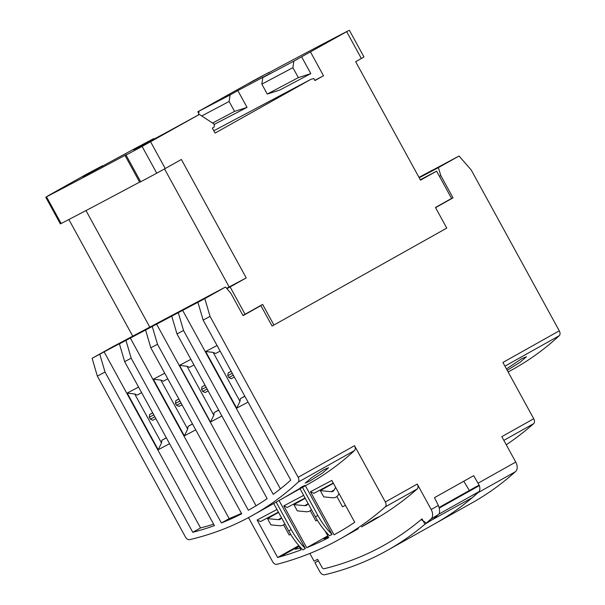 <?xml version="1.0" encoding="UTF-8"?>
<svg xmlns="http://www.w3.org/2000/svg" width="605" height="605" viewBox="0 0 605 605"><rect width="100%" height="100%" fill="white"/><g stroke="black" fill="none" stroke-linecap="round" stroke-linejoin="round"><path stroke-width="0.91" d="M479.334 485.596L473.707 475.659L434.481 497.658L438.36 505.47L431.176 509.501L417.253 484.076L385.332 501.984L354.507 445.688L298.144 477.307L210.056 316.415L203.136 320.075L290.771 480.143A544.243 355.619 -119.3 0 1 273.226 494.33L183.519 330.474L176.978 333.937L267.145 498.633A544.243 355.619 -119.3 0 1 249.494 509.599A544.243 355.619 -119.3 0 1 248.345 510.234L250.644 508.949M273.536 325.256L272.099 326.057L260.906 305.616L243.081 315.621L230.876 293.334L225.536 287.012L204.823 298.62L210.056 316.415M508.147 372.007L513.834 368.823A550.777 359.892 -119.3 0 0 559.254 335.699A4.356 2.843 -119.3 0 0 559.277 330.829L471.197 169.945L459.066 156.022L438.353 167.638L440.818 175.571L453.024 197.858L435.57 207.651M506.256 444.773A611.058 399.277 -119.3 0 0 533.67 423.651A4.356 2.843 -119.3 0 0 533.731 418.743L502.914 362.448L559.277 330.829M433.422 524.535A556.267 363.476 -119.3 0 0 434.534 523.915L471.923 502.944A556.267 363.476 60.7 0 0 515.271 471.802A8.409 5.49 -119.3 0 0 515.732 462.076L501.81 436.651L533.731 418.743M469.351 490.496L463.785 481.225M478.774 491.895A8.409 5.49 60.7 0 1 477.882 492.772A556.267 363.476 -119.3 0 1 434.534 523.915M309.851 553.446L314.078 561.175L317.602 559.307L322.034 567.407A2.178 1.422 -119.3 0 0 324.121 568.73L325.278 568.443A550.164 359.491 -119.3 0 0 384.379 545.052A550.164 359.491 -119.3 0 0 421.103 519.612L426.404 523.023A556.267 363.476 -119.3 0 0 430.715 519.226A8.409 5.49 -119.3 0 0 431.176 509.501M361.563 526.894L374.192 519.098L378.564 516.874L373.194 520.285L361.563 526.894L371.962 521.064A611.058 399.277 -119.3 0 0 417.193 488.984A4.356 2.843 -119.3 0 0 417.253 484.076M225.536 287.012L112.832 346.71L92.126 358.319L97.352 376.113L185.44 537.006A4.356 2.843 -119.3 0 0 189.584 539.66A550.777 359.892 -119.3 0 0 252.693 515.294A550.777 359.892 -119.3 0 0 298.114 482.177A4.356 2.843 -119.3 0 0 298.144 477.307M248.496 517.593L272.628 561.682A4.356 2.843 -119.3 0 0 276.825 564.329A611.058 399.277 -119.3 0 0 340.04 538.972A611.058 399.277 -119.3 0 0 385.272 506.884A4.356 2.843 -119.3 0 0 385.332 501.984M430.715 519.226L438.549 514.447M426.404 523.023L433.263 519.173L437.619 515.354M515.271 471.802L477.882 492.772M439.313 508.041L438.36 505.47M252.693 515.294L309.064 483.675A550.777 359.892 -119.3 0 0 354.485 450.559A4.356 2.843 -119.3 0 0 354.507 445.688M324.046 469.548L328.568 467.741L322.231 473.231L309.631 481.149L305.207 483.138L311.605 477.716L324.046 469.548M300.269 487.759C312.74 480.952 296.155 491.162 284.736 497.318L304.587 485.588M284.736 497.318L280.508 499.662M507.217 370.32L520.096 362.251L526.433 356.753L521.918 358.561L506.483 368.974M305.374 485.747L332.024 534.427L329.506 535.765A65.34 49.459 -117.9 0 1 315.371 516.799L300.012 488.749M279.056 500.509L305.359 548.553L302.84 549.885A65.34 49.459 -117.9 0 1 288.706 530.925L273.694 503.511M298.446 545.113L301.063 549.892A604.524 395.005 -119.3 0 1 280.16 556.766L277.635 557.485L257.117 520.013L276.969 509.493M325.112 530.986L328.742 537.626A604.524 395.005 -119.3 0 1 306.682 547.714L283.783 505.886L303.634 495.366M310.448 491.759L331.835 480.43L354.734 522.259A604.524 395.005 -119.3 0 1 336.841 533.27A604.524 395.005 -119.3 0 1 334.028 534.828L310.448 491.759L313.927 493.302L333.272 483.055M332.024 534.427A65.34 49.459 -117.9 0 1 317.882 515.468L302.492 487.358M233.311 375.183L228.819 377.565L231.299 378.67L234.332 377.059M228.819 377.565L227.775 375.652L228.161 372.937L231.155 371.258M220.129 351.119L215.637 353.494L213.157 352.39L239.981 401.387L240.374 398.672L244.806 396.184M232.26 373.277L227.775 375.652M231.201 371.334L228.161 372.937M244.866 396.29L240.374 398.672M248.058 402.128L236.684 408.156L205.67 351.513L217.051 345.493M239.981 401.387L236.684 408.156M213.157 352.39L205.67 351.513M260.906 305.616L253.276 309.662M104.113 351.838L123.738 341.447L119.419 343.867L124.653 361.654L214.42 525.616A544.243 355.619 -119.3 0 1 192.761 532.294L200.527 527.938L104.113 351.838L92.126 358.319M204.823 298.62L119.419 343.867M213.626 524.164A544.243 355.619 60.7 0 1 200.527 527.938M169.574 443.707L158.192 449.734L127.186 393.091L138.56 387.064M241.44 513.335A544.243 355.619 60.7 0 1 229.166 518.614L130.272 337.983M195.733 429.845L184.359 435.872L153.345 379.237L164.726 373.209M256.051 505.772L156.566 324.053M221.899 415.99L210.517 422.018L179.511 365.375L190.885 359.347M280.387 488.87L182.597 310.259M152.248 326.473L157.482 344.268L150.811 347.799L241.69 513.781A544.243 355.619 -119.3 0 1 221.407 522.97L229.166 518.614M145.586 330.005L150.811 347.799M171.744 316.143L176.978 333.937M178.286 312.679L183.519 330.474M125.961 340.396L131.187 358.19L124.653 361.654M99.795 354.258L105.028 372.052L97.352 376.113M197.911 302.288L203.136 320.075M157.482 344.268L248.345 510.234M105.028 372.052L192.761 532.294M131.187 358.19L221.407 522.97M155.848 418.637L152.815 420.248L150.327 419.144L154.82 416.762M150.327 419.144L149.284 417.231L149.677 414.516L152.672 412.837M153.776 414.848L149.284 417.231M141.646 392.69L137.154 395.073L134.665 393.968L161.497 442.966L161.883 440.251L166.314 437.763M152.71 412.905L149.677 414.516M166.375 437.869L161.883 440.251M161.497 442.966L158.192 449.734M134.665 393.968L127.186 393.091M180.986 402.9L176.494 405.282L178.974 406.386L182.007 404.775M176.494 405.282L175.45 403.369L175.836 400.654L178.83 398.975M167.804 378.836L163.312 381.21L160.832 380.106L187.656 429.104L188.049 426.389L192.481 423.901M179.935 400.994L175.45 403.369M178.868 399.05L175.836 400.654M192.541 424.014L188.049 426.389M187.656 429.104L184.359 435.872M160.832 380.106L153.345 379.237M207.144 389.045L202.652 391.42L205.14 392.524L208.173 390.921M202.652 391.42L201.609 389.514L202.002 386.799L204.997 385.12M193.971 364.974L189.478 367.356L186.99 366.252L213.822 415.249L214.208 412.534L218.639 410.046M206.101 387.132L201.609 389.514M205.035 385.188L202.002 386.799M218.7 410.152L214.208 412.534M213.822 415.249L210.517 422.018M186.99 366.252L179.511 365.375M432.605 170.171L459.066 156.022M418.993 177.378L432.522 170.081M438.353 167.638L419.212 177.779M440.818 175.571L439.449 176.297M453.024 197.858L445.393 201.904M358.349 528.702L354.069 531.084M334.028 534.828L339.639 531.682M299.067 546.247L295.21 549.249L300.156 548.243M277.635 557.485L298.741 545.649M278.406 512.117L260.596 521.555L257.117 520.013M306.682 547.714L327.789 535.871M327.955 536.181L323.925 538.858L328.454 537.089M305.071 497.991L287.262 507.429L283.783 505.886M276.175 502.12L291.217 529.594A65.34 49.459 -117.9 0 0 305.359 548.553M198.72 113.377L197.835 111.766L252.951 80.957A43.56 0.514 -28.7 0 1 269.043 72.381L268.227 73.001L269.603 72.29A348.48 4.144 -28.7 0 1 348.571 30.621L301.608 56.802L310.811 73.613L298.341 77.614L292.903 67.677L293.841 61.158L301.608 56.802M48.332 195.627L86.681 174.119L102.449 165.762L83.029 176.66L133.1 149.526L153.587 138.681L133.818 149.76L164.477 133.523L199.378 114.421L142.114 146.44A43.56 0.514 -28.7 0 1 126.021 155.016L126.831 154.396L125.462 155.107A348.48 4.144 -28.7 0 1 46.494 196.776L48.332 195.627M132.737 336.168L68.872 219.517M214.079 124.456L247.044 107.395L234.566 111.388L229.129 101.459L230.074 94.94L237.841 90.584L247.044 107.395M310.811 73.613L279.744 90.069L267.274 94.07L261.836 84.133L262.774 77.614L270.541 73.258L237.841 90.584M310.539 52.068L323.509 75.761L314.797 80.374M197.835 111.766L230.074 94.94M267.274 94.07L298.341 77.614M212.552 123.057L234.566 111.388M262.774 77.614L293.841 61.158M248.504 83.558L262.767 75.852L248.504 83.558M138.704 147.915L149.495 142.13L138.704 147.915M349.342 30.25L363.983 56.991L355.664 61.718L420.513 180.154L436.613 171.124L451.572 198.44L435.464 207.47L446.762 228.1L273.914 325.051L262.623 304.421L245.078 314.26L230.119 286.944L246.227 277.914L181.379 159.47L165.233 168.53L150.584 141.789M45.723 197.147L60.364 223.895L61.135 223.517A348.48 4.144 -28.7 0 0 139.619 182.113M125.046 155.493L139.687 182.234L140.662 181.757A43.56 0.514 -28.7 0 0 156.755 173.189L165.233 168.53M420.301 179.768L436.613 171.124M272.084 326.027L273.914 325.051M242.953 315.387L245.078 314.26M226.913 288.645L230.119 286.944M226.633 288.313A202.554 2.405 -28.7 0 0 229.159 286.952L246.227 277.914M229.159 286.952L164.537 168.924M149.806 327.123L85.993 210.563M199.378 114.421L213.739 123.836L214.367 124.978L214.057 127.163L212.347 128.124L215.07 133.085L310.826 79.376L313.791 78.529L314.91 80.578L323.509 75.761M153.587 138.681L154.109 139.021M102.449 165.762L102.956 166.103M213.799 130.771L310.826 79.376M261.836 84.133L292.903 67.677M201.745 115.963L229.129 101.459M198.501 114.889L199.007 111.396M290.665 534.321L289.198 535.047L283.609 524.845M317.33 520.202L315.863 520.92L310.274 510.711M345.447 505.311L342.528 506.793L336.932 496.584M281.484 517.736L281.302 518.069A6.534 4.273 60.7 0 1 280.115 519.317A6.534 4.273 60.7 0 1 278.285 519.665L267.486 518.614L270.904 524.868L279.654 525.722A13.068 8.538 -119.3 0 0 283.314 525.011A13.068 8.538 -119.3 0 0 284.804 523.801M278.557 512.397L267.486 518.614M308.058 503.443L307.718 504.078A6.534 4.273 60.7 0 1 306.531 505.319A6.534 4.273 60.7 0 1 304.701 505.674L293.901 504.623L297.32 510.87L306.062 511.724A13.068 8.538 -119.3 0 0 309.722 511.021A13.068 8.538 -119.3 0 0 311.416 509.576M305.223 498.27L293.901 504.623M335.609 487.327L334.134 490.08A6.534 4.273 60.7 0 1 332.939 491.328A6.534 4.273 60.7 0 1 331.109 491.683L320.31 490.625L323.736 496.879L332.478 497.733A13.068 8.538 -119.3 0 0 336.138 497.03A13.068 8.538 -119.3 0 0 338.513 494.535L339.027 493.574M333.393 483.289L320.31 490.625M314.918 562.703L318.442 560.835L322.034 567.407A2.178 1.422 60.7 0 0 324.121 568.73A550.164 359.491 60.7 0 0 325.278 568.443A550.164 359.491 60.7 0 0 384.379 545.052A550.164 359.491 60.7 0 0 420.664 519.975L422.025 518.878L424.952 524.217A556.267 363.476 -119.3 0 1 387.238 550.437A556.267 363.476 -119.3 0 1 328.628 573.797L324.62 574.75A5.014 3.275 -119.3 0 1 319.833 571.687L314.918 562.703L318.389 560.752M424.952 524.217L431.698 520.05M439.154 507.436L476.619 486.42M387.238 550.437L434.405 523.983A556.267 363.476 -119.3 0 0 472.119 497.764L433.059 519.287M438.965 514.084A8.712 5.695 -119.3 0 0 439.132 508.147L479.394 485.565A8.712 5.695 -119.3 0 1 479.228 491.502L438.965 514.084M472.119 497.764L479.228 491.502M439.17 507.504L479.137 485.089M515.732 462.076L478.192 483.13M503.852 440.372L533.67 423.651M385.272 506.884L417.193 488.984M298.114 482.177L354.485 450.559M504.948 366.161L559.254 335.699M315.371 516.799L317.882 515.468M280.16 556.766L299.029 546.186M288.706 530.925L291.217 529.594M346.733 31.77L361.374 58.511M156.755 173.189L142.114 146.44M140.662 181.757L126.021 155.016M61.135 223.517L46.494 196.776M281.378 517.933L278.285 519.665M307.786 503.942L304.701 505.674M334.202 489.952L331.109 491.683M355.899 530.078L340.04 538.972"/></g></svg>
